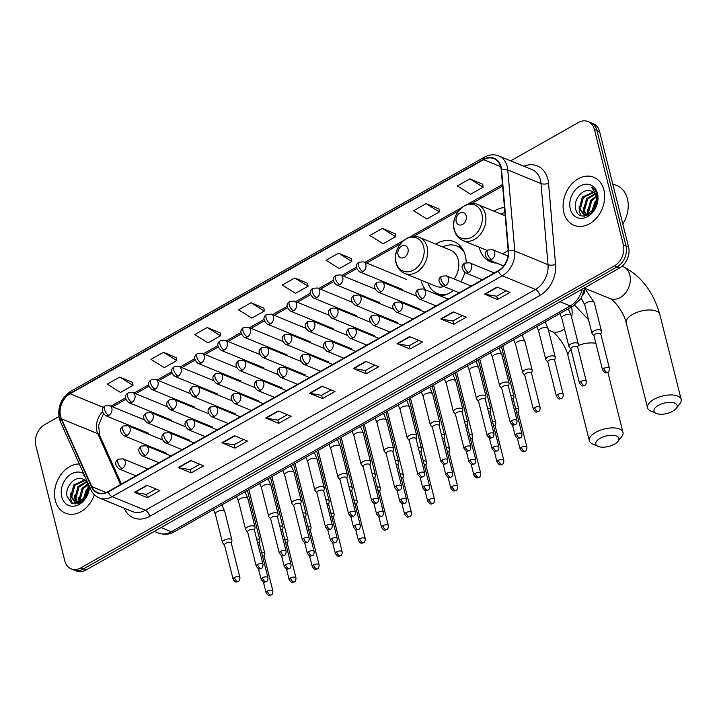 <?xml version="1.0" encoding="UTF-8"?>
<svg xmlns="http://www.w3.org/2000/svg" width="717" height="717" viewBox="0 0 717 717"><rect width="100%" height="100%" fill="white"/><g stroke="black" fill="none" stroke-linecap="round" stroke-linejoin="round"><path stroke-width="1.08" d="M479.198 247.222A28.68 21.842 -67.7 0 0 479.341 247.795A28.68 21.842 -67.7 0 0 490.536 261.822A28.68 21.842 -67.7 0 0 496.657 263.085M421.013 280.159A28.68 21.842 -67.7 0 0 421.148 280.732A28.68 21.842 -67.7 0 0 425.746 289.928M440.435 295.96A28.68 21.842 -67.7 0 0 453.341 290.403M460.798 281.763A28.68 21.842 -67.7 0 0 464.831 272.532M466.193 262.53A28.68 21.842 -67.7 0 0 465.333 255.718A28.68 21.842 -67.7 0 0 454.139 241.692A28.68 21.842 -67.7 0 0 435.811 244.112M504.472 207.536A28.68 21.842 -67.7 0 0 494.004 211.174M58.902 416.577L44.821 424.545A16.231 12.359 -67.7 0 0 35.85 445.669L64.799 560.909A16.231 12.359 -67.7 0 0 71.135 568.85L76.325 570.983A16.231 12.359 -67.7 0 0 86.022 570.015L619.578 268.006A16.231 12.359 -67.7 0 0 628.549 246.872L599.609 131.632A16.231 12.359 -67.7 0 0 593.273 123.7L590.674 122.634A16.231 12.359 -67.7 0 1 597.01 130.575A16.231 12.359 -67.7 0 0 590.674 122.634L588.074 121.567A16.231 12.359 -67.7 0 0 578.377 122.526L510.701 160.841M73.726 569.916A16.231 12.359 -67.7 0 0 83.423 568.948L616.978 266.939A16.231 12.359 -67.7 0 0 625.959 245.806L597.01 130.575L625.959 245.806A16.231 12.359 -67.7 0 1 616.978 266.939L83.423 568.948A16.231 12.359 -67.7 0 1 73.726 569.916M55.326 500.457A25.973 19.78 -67.7 0 0 65.462 513.166A25.973 19.78 -67.7 0 0 94.366 494.712A25.973 19.78 -67.7 0 1 65.462 513.166A25.973 19.78 -67.7 0 1 55.326 500.457A25.973 19.78 -67.7 0 1 79.345 463.962A25.973 19.78 -67.7 0 0 55.326 500.457M563.867 212.608A25.973 19.78 -67.7 0 0 574.012 225.308A25.973 19.78 -67.7 0 0 596.885 217.574A25.973 19.78 -67.7 0 0 603.884 189.951A25.973 19.78 -67.7 0 0 593.748 177.251A25.973 19.78 -67.7 0 0 570.875 184.995A25.973 19.78 -67.7 0 0 563.867 212.608A25.973 19.78 -67.7 0 0 574.012 225.308A25.973 19.78 -67.7 0 0 596.885 217.574A25.973 19.78 -67.7 0 0 603.884 189.951A25.973 19.78 -67.7 0 0 593.748 177.251A25.973 19.78 -67.7 0 0 570.875 184.995A25.973 19.78 -67.7 0 0 563.867 212.608M60.578 416.29A17.316 13.184 112.3 0 1 70.149 393.75L483.652 159.694A17.316 13.184 112.3 0 1 494.004 158.663A17.316 13.184 112.3 0 1 501.21 169.848L508.236 250.95A17.316 13.184 112.3 0 1 498.207 270.766L108.079 491.602A17.316 13.184 112.3 0 1 97.736 492.624A17.316 13.184 112.3 0 1 91.83 486.646L61.429 418.782A17.316 13.184 112.3 0 1 60.578 416.29M60.246 416.478A17.755 13.515 -67.7 0 0 61.124 419.033L91.516 486.897A17.755 13.515 -67.7 0 0 108.168 491.97L498.306 271.143A17.755 13.515 -67.7 0 0 508.577 250.825L501.559 169.732A17.755 13.515 -67.7 0 0 483.563 159.317L70.06 393.373A17.755 13.515 -67.7 0 0 60.246 416.478M482.738 184.26L469.877 178.865L457.374 185.945L470.63 194.235L483.133 187.155L482.729 184.144M438.974 209.032L426.104 203.646L413.601 210.717L426.866 219.008L439.369 211.927L438.956 208.916M395.201 233.814L382.34 228.418L369.838 235.499L383.093 243.78L395.596 236.709L395.192 233.688M351.438 258.586L338.576 253.191L326.065 260.271L339.329 268.561L351.832 261.481L351.42 258.47M132.591 382.457L119.73 377.061L107.227 384.142L120.483 392.432L132.986 385.352L132.582 382.34M176.364 357.684L163.503 352.289L150.991 359.369L164.256 367.66L176.758 360.579L176.346 357.568M220.128 332.903L207.267 327.517L194.764 334.588L208.02 342.878L220.522 335.807L220.119 332.787M263.901 308.131L251.04 302.735L238.528 309.816L251.792 318.106L264.295 311.026L263.883 308.014M307.665 283.358L294.804 277.963L282.301 285.043L295.556 293.334L308.059 286.253L307.656 283.242M71.135 568.85A16.231 12.359 -67.7 0 0 80.833 567.891L614.388 265.873A16.231 12.359 -67.7 0 0 623.36 244.739L594.42 129.508A16.231 12.359 -67.7 0 0 588.074 121.567M409.524 336.632L422.501 341.955L409.999 349.036L397.012 343.703L409.524 336.632M453.287 311.85L466.265 317.183L453.762 324.263L440.785 318.931L453.287 311.85M497.06 287.078L510.038 292.411L497.526 299.491L484.549 294.158L497.06 287.078M278.214 410.949L291.192 416.281L278.689 423.362L265.711 418.029L278.214 410.949M234.45 435.73L247.428 441.054L234.925 448.134L221.947 442.801L234.45 435.73M190.677 460.502L203.655 465.826L191.152 472.906L178.174 467.583L190.677 460.502M146.913 485.275L159.891 490.607L147.388 497.679L134.411 492.355L146.913 485.275M365.751 361.404L378.728 366.728L366.226 373.808L353.248 368.484L365.751 361.404M321.987 386.176L334.964 391.509L322.462 398.589L309.475 393.257L321.987 386.176M322.462 398.589L321.628 395.3M331.12 389.931L321.583 395.327L309.914 393.382A4.329 2.017 -119.5 0 1 309.475 393.257M366.226 373.808L365.401 370.528M374.892 365.15L365.347 370.555L353.687 368.61A4.329 2.017 -119.5 0 1 353.248 368.484M147.388 497.679L146.564 494.398M156.046 489.03L146.51 494.425L134.841 492.48A4.329 2.017 -119.5 0 1 134.411 492.355M191.152 472.906L190.328 469.626M199.819 464.249L190.274 469.653L178.614 467.708A4.329 2.017 -119.5 0 1 178.174 467.583M234.925 448.134L234.092 444.845M243.583 439.476L234.047 444.881L222.378 442.936A4.329 2.017 -119.5 0 1 221.947 442.801M278.689 423.362L277.864 420.072M287.356 414.704L277.811 420.099L266.15 418.154A4.329 2.017 -119.5 0 1 265.711 418.029M497.526 299.491L496.702 296.202M506.193 290.833L496.657 296.229L484.988 294.284A4.329 2.017 -119.5 0 1 484.549 294.158M453.762 324.263L452.938 320.974M462.429 315.605L452.884 321.001L441.224 319.056A4.329 2.017 -119.5 0 1 440.785 318.931M409.999 349.036L409.165 345.746M418.656 340.378L409.12 345.782L397.451 343.837A4.329 2.017 -119.5 0 1 397.012 343.703M294.804 277.963L308.059 286.253M251.04 302.735L264.295 311.026M207.267 327.517L220.522 335.807M163.503 352.289L176.758 360.579M119.73 377.061L132.986 385.352M338.576 253.191L351.832 261.481M382.34 228.418L395.596 236.709M426.104 203.646L439.369 211.927M469.877 178.865L483.133 187.155M79.811 502.267L78.995 499.839L82.088 488.286L87.635 483.966M80.528 501.981L80.026 500.26L83.118 488.707L87.886 484.737M78.332 503.522L77.669 503.065M77.221 502.68L74.873 498.145L77.974 486.592L86.318 481.564M77.83 502.671L75.903 498.575L79.004 487.022L86.685 482.075M88.308 483.894L87.51 493.179A12.234 9.312 -67.7 0 0 88.003 485.14A12.234 9.312 -67.7 0 0 83.226 479.153A12.234 9.312 -67.7 0 0 82.742 478.974L83.244 479.162M87.51 493.179L85.816 497.06L77.078 502.68L74.998 502.223L70.759 496.46L73.851 484.907L84.66 479.951M88.567 485.373L89.042 487.739M79.632 503.002L74.998 502.223M75.527 502.411L71.79 496.881L74.882 485.328L85.099 480.291M82.957 500.439L86.21 489.98L88.361 487.73M83.934 499.516L87.241 490.401L88.334 489.128M83.692 473.686A17.638 13.435 -67.7 0 0 67.29 477.19A17.638 13.435 -67.7 0 0 61.743 496.827A17.638 13.435 -67.7 0 0 77.006 505.422A17.638 13.435 -67.7 0 0 89.446 486.52M82.742 478.974C74.918 475.308 64.871 487.085 66.995 496.101L71.566 503.092L79.605 503.02L86.623 496.039L89.069 485.678M84.857 476.276L83.253 475.192L85.26 477.181M84.642 498.718L88.334 489.191M72.462 503.504L70.723 499.238L70.544 493.825M75.894 504.006L75.204 502.303M75.177 502.214L74.667 495.519M78.942 502.509L78.789 497.204M82.769 500.591L82.903 498.898M614.478 444.173A11.902 5.369 165.9 0 0 617.964 441.367A11.902 5.369 165.9 0 0 614.496 435.488A11.902 5.369 165.9 0 0 600.201 438.302A11.902 5.369 165.9 0 0 598.041 446.368A11.902 5.369 165.9 0 0 614.478 444.173M598.041 446.368L592.627 444.02A17.316 7.815 -14.1 0 1 589.365 440.776A17.316 7.815 -14.1 0 1 595.782 432.288A17.316 7.815 -14.1 0 1 612.721 427.879A17.316 7.815 -14.1 0 1 622.956 432.333A17.316 7.815 -14.1 0 1 621.621 436.743L617.964 441.367M408.009 248.871A6.498 4.947 -67.7 0 0 401.601 246.083A6.498 4.947 -67.7 0 0 398.007 254.535A6.498 4.947 -67.7 0 0 404.424 257.322A6.498 4.947 -67.7 0 0 408.009 248.871M454.103 279.021A19.484 14.833 -67.7 0 0 458.244 259.733A19.484 14.833 -67.7 0 0 450.643 250.206L419.544 237.435C407.193 231.537 391.796 248.799 396.053 262.906C397.424 268.015 400.319 271.537 404.738 273.473A19.484 14.833 -67.7 0 0 421.892 267.674A19.484 14.833 -67.7 0 0 427.144 246.962A19.484 14.833 -67.7 0 0 419.544 237.435M464.168 252.178A25.704 19.574 -67.7 0 0 456.899 246.048A25.704 19.574 -67.7 0 0 442.721 246.953M462.94 249.668A25.704 19.574 -67.7 0 0 458.199 246.576L456.899 246.048M427.924 283A25.704 19.574 -67.7 0 0 437.37 293.603L438.67 294.14A25.704 19.574 -67.7 0 0 444.208 295.27M437.37 293.603A25.704 19.574 -67.7 0 0 446.843 294.346M404.738 273.473L435.837 286.244A19.484 14.833 -67.7 0 0 443.993 286.567M672.671 411.235A11.902 5.369 165.9 0 0 676.158 408.43A11.902 5.369 165.9 0 0 672.689 402.551A11.902 5.369 165.9 0 0 658.394 405.365A11.902 5.369 165.9 0 0 656.225 413.431A11.902 5.369 165.9 0 0 672.671 411.235M656.225 413.431L650.821 411.083A17.316 7.815 -14.1 0 1 647.559 407.83A17.316 7.815 -14.1 0 1 653.976 399.351A17.316 7.815 -14.1 0 1 670.906 394.942A17.316 7.815 -14.1 0 1 681.15 399.396A17.316 7.815 -14.1 0 1 679.806 403.805L676.158 408.43M466.202 215.934A6.498 4.947 -67.7 0 0 459.785 213.146A6.498 4.947 -67.7 0 0 456.2 221.598A6.498 4.947 -67.7 0 0 462.608 224.385A6.498 4.947 -67.7 0 0 466.202 215.934M504.911 212.528A25.704 19.574 -67.7 0 0 500.914 214.016M486.108 250.054A25.704 19.574 -67.7 0 0 486.502 251.102M502.151 253.639A19.484 14.833 -67.7 0 0 508.192 250.439M264.304 556.84L264.878 554.008A4.867 2.196 165.9 0 0 264.869 553.533A4.867 2.196 165.9 0 0 263.901 552.601A4.867 2.196 165.9 0 0 261.571 552.296M264.268 557.019A3.513 1.586 165.9 0 0 264.268 556.679A3.513 1.586 165.9 0 0 263.56 555.998A3.513 1.586 165.9 0 0 262.449 555.783M287.4 543.773L287.974 540.941A4.867 2.196 165.9 0 0 287.965 540.466A4.867 2.196 165.9 0 0 286.988 539.525A4.867 2.196 165.9 0 0 284.667 539.22M287.365 543.952A3.513 1.586 165.9 0 0 287.356 543.603A3.513 1.586 165.9 0 0 286.657 542.93A3.513 1.586 165.9 0 0 285.536 542.706M310.488 530.697L311.061 527.873A4.867 2.196 165.9 0 0 311.053 527.398A4.867 2.196 165.9 0 0 310.085 526.457A4.867 2.196 165.9 0 0 307.754 526.153M310.452 530.876A3.513 1.586 165.9 0 0 310.452 530.535A3.513 1.586 165.9 0 0 309.744 529.854A3.513 1.586 165.9 0 0 308.633 529.639M333.584 517.629L334.158 514.797A4.867 2.196 165.9 0 0 334.149 514.322A4.867 2.196 165.9 0 0 333.181 513.39A4.867 2.196 165.9 0 0 330.851 513.076M333.548 517.808A3.513 1.586 165.9 0 0 333.539 517.459A3.513 1.586 165.9 0 0 332.84 516.787A3.513 1.586 165.9 0 0 331.72 516.563M356.681 504.553L357.245 501.73A4.867 2.196 165.9 0 0 357.245 501.255A4.867 2.196 165.9 0 0 356.268 500.314A4.867 2.196 165.9 0 0 353.938 500.009M356.645 504.732A3.513 1.586 165.9 0 0 356.636 504.392A3.513 1.586 165.9 0 0 355.937 503.71A3.513 1.586 165.9 0 0 354.816 503.495M379.768 491.486L380.342 488.653A4.867 2.196 165.9 0 0 380.333 488.178A4.867 2.196 165.9 0 0 379.365 487.246A4.867 2.196 165.9 0 0 377.034 486.942M379.732 491.665A3.513 1.586 165.9 0 0 379.732 491.324A3.513 1.586 165.9 0 0 379.024 490.643A3.513 1.586 165.9 0 0 377.913 490.419M402.864 478.409L403.438 475.586A4.867 2.196 165.9 0 0 403.429 475.111A4.867 2.196 165.9 0 0 402.452 474.17A4.867 2.196 165.9 0 0 400.131 473.865M402.829 478.589A3.513 1.586 165.9 0 0 402.82 478.248A3.513 1.586 165.9 0 0 402.12 477.576A3.513 1.586 165.9 0 0 401 477.352M425.961 465.342L426.525 462.51A4.867 2.196 165.9 0 0 426.525 462.035A4.867 2.196 165.9 0 0 425.548 461.103A4.867 2.196 165.9 0 0 423.218 460.798M425.916 465.521A3.513 1.586 165.9 0 0 425.916 465.181A3.513 1.586 165.9 0 0 425.217 464.499A3.513 1.586 165.9 0 0 424.097 464.275M449.048 452.266L449.622 449.442A4.867 2.196 165.9 0 0 449.613 448.967A4.867 2.196 165.9 0 0 448.645 448.026A4.867 2.196 165.9 0 0 446.315 447.722M449.012 452.445A3.513 1.586 165.9 0 0 449.012 452.104A3.513 1.586 165.9 0 0 448.304 451.432A3.513 1.586 165.9 0 0 447.193 451.208M472.144 439.198L472.718 436.366A4.867 2.196 165.9 0 0 472.709 435.891A4.867 2.196 165.9 0 0 471.732 434.959A4.867 2.196 165.9 0 0 469.411 434.654M472.109 439.378A3.513 1.586 165.9 0 0 472.1 439.037A3.513 1.586 165.9 0 0 471.401 438.356A3.513 1.586 165.9 0 0 470.28 438.141M495.232 426.131L495.806 423.299A4.867 2.196 165.9 0 0 495.797 422.824A4.867 2.196 165.9 0 0 494.829 421.883A4.867 2.196 165.9 0 0 492.498 421.578M495.196 426.31A3.513 1.586 165.9 0 0 495.196 425.961A3.513 1.586 165.9 0 0 494.488 425.289A3.513 1.586 165.9 0 0 493.377 425.064M518.328 413.055L518.902 410.223A4.867 2.196 165.9 0 0 518.893 409.748A4.867 2.196 165.9 0 0 517.925 408.815A4.867 2.196 165.9 0 0 515.595 408.511M518.292 413.234A3.513 1.586 165.9 0 0 518.283 412.893A3.513 1.586 165.9 0 0 517.584 412.212A3.513 1.586 165.9 0 0 516.464 411.997M259.366 543.54L259.939 540.708A4.867 2.196 165.9 0 0 259.939 540.233A4.867 2.196 165.9 0 0 258.962 539.292A4.867 2.196 165.9 0 0 256.632 538.987M259.33 543.719A3.513 1.586 165.9 0 0 259.33 543.369A3.513 1.586 165.9 0 0 258.631 542.697A3.513 1.586 165.9 0 0 257.511 542.473M282.462 530.463L283.036 527.64A4.867 2.196 165.9 0 0 283.027 527.165A4.867 2.196 165.9 0 0 282.059 526.224A4.867 2.196 165.9 0 0 279.729 525.919M282.426 530.643A3.513 1.586 165.9 0 0 282.426 530.302A3.513 1.586 165.9 0 0 281.718 529.621A3.513 1.586 165.9 0 0 280.607 529.406M305.559 517.396L306.132 514.564A4.867 2.196 165.9 0 0 306.123 514.089A4.867 2.196 165.9 0 0 305.146 513.157A4.867 2.196 165.9 0 0 302.816 512.843M305.523 517.575A3.513 1.586 165.9 0 0 305.514 517.226A3.513 1.586 165.9 0 0 304.815 516.554A3.513 1.586 165.9 0 0 303.694 516.33M328.646 504.32L329.22 501.497A4.867 2.196 165.9 0 0 329.211 501.022A4.867 2.196 165.9 0 0 328.243 500.081A4.867 2.196 165.9 0 0 325.912 499.776M328.61 504.499A3.513 1.586 165.9 0 0 328.61 504.159A3.513 1.586 165.9 0 0 327.902 503.477A3.513 1.586 165.9 0 0 326.791 503.262M351.742 491.253L352.316 488.42A4.867 2.196 165.9 0 0 352.307 487.945A4.867 2.196 165.9 0 0 351.339 487.013A4.867 2.196 165.9 0 0 349.009 486.709M351.706 491.432A3.513 1.586 165.9 0 0 351.697 491.091A3.513 1.586 165.9 0 0 350.998 490.41A3.513 1.586 165.9 0 0 349.878 490.186M374.839 478.176L375.403 475.353A4.867 2.196 165.9 0 0 375.403 474.878A4.867 2.196 165.9 0 0 374.426 473.937A4.867 2.196 165.9 0 0 372.096 473.632M374.803 478.356A3.513 1.586 165.9 0 0 374.794 478.015A3.513 1.586 165.9 0 0 374.095 477.343A3.513 1.586 165.9 0 0 372.974 477.119M397.926 465.109L398.5 462.277A4.867 2.196 165.9 0 0 398.491 461.802A4.867 2.196 165.9 0 0 397.523 460.87A4.867 2.196 165.9 0 0 395.192 460.565M397.89 465.288A3.513 1.586 165.9 0 0 397.89 464.948A3.513 1.586 165.9 0 0 397.182 464.266A3.513 1.586 165.9 0 0 396.071 464.042M421.022 452.033L421.596 449.209A4.867 2.196 165.9 0 0 421.587 448.734A4.867 2.196 165.9 0 0 420.61 447.793A4.867 2.196 165.9 0 0 418.289 447.489M420.987 452.212A3.513 1.586 165.9 0 0 420.978 451.871A3.513 1.586 165.9 0 0 420.279 451.199A3.513 1.586 165.9 0 0 419.158 450.975M444.11 438.965L444.683 436.133A4.867 2.196 165.9 0 0 444.674 435.658A4.867 2.196 165.9 0 0 443.706 434.726A4.867 2.196 165.9 0 0 441.376 434.421M444.074 439.145A3.513 1.586 165.9 0 0 444.074 438.804A3.513 1.586 165.9 0 0 443.366 438.123A3.513 1.586 165.9 0 0 442.255 437.908M467.206 425.898L467.78 423.066A4.867 2.196 165.9 0 0 467.771 422.591A4.867 2.196 165.9 0 0 466.803 421.65A4.867 2.196 165.9 0 0 464.473 421.345M467.17 426.077A3.513 1.586 165.9 0 0 467.161 425.728A3.513 1.586 165.9 0 0 466.462 425.056A3.513 1.586 165.9 0 0 465.342 424.831M490.303 412.822L490.867 409.99A4.867 2.196 165.9 0 0 490.867 409.515A4.867 2.196 165.9 0 0 489.89 408.582A4.867 2.196 165.9 0 0 487.56 408.278M490.267 413.001A3.513 1.586 165.9 0 0 490.258 412.66A3.513 1.586 165.9 0 0 489.559 411.979A3.513 1.586 165.9 0 0 488.438 411.764M513.39 399.754L513.964 396.922A4.867 2.196 165.9 0 0 513.955 396.447A4.867 2.196 165.9 0 0 512.987 395.506A4.867 2.196 165.9 0 0 510.656 395.201M513.354 399.934A3.513 1.586 165.9 0 0 513.354 399.584A3.513 1.586 165.9 0 0 512.646 398.912A3.513 1.586 165.9 0 0 511.535 398.688M231.376 543.441L231.95 540.618A4.867 2.196 165.9 0 0 231.941 540.143A4.867 2.196 165.9 0 0 230.973 539.202A4.867 2.196 165.9 0 0 225.425 539.596A4.867 2.196 165.9 0 0 222.494 542.509A4.867 2.196 165.9 0 0 222.709 542.939L224.555 545.162M231.34 543.62A3.513 1.586 165.9 0 0 231.331 543.28A3.513 1.586 165.9 0 0 230.632 542.608A3.513 1.586 165.9 0 0 225.819 543.271A3.513 1.586 165.9 0 0 224.511 544.992L233.115 579.237C236.628 583.799 236.269 581.478 238.259 581.442A3.513 1.64 60.5 0 1 237.291 581.424A3.513 1.64 -119.5 0 1 234.414 577.517A3.513 1.586 165.9 0 0 233.115 579.237M254.472 530.374L255.046 527.542A4.867 2.196 165.9 0 0 255.037 527.067A4.867 2.196 165.9 0 0 254.06 526.135A4.867 2.196 165.9 0 0 248.512 526.529A4.867 2.196 165.9 0 0 245.59 529.442A4.867 2.196 165.9 0 0 245.806 529.863L247.643 532.086M254.436 530.553A3.513 1.586 165.9 0 0 254.427 530.213A3.513 1.586 165.9 0 0 253.728 529.531A3.513 1.586 165.9 0 0 248.907 530.204A3.513 1.586 165.9 0 0 247.607 531.924L256.211 566.17C259.715 570.723 259.357 568.411 261.355 568.375A3.513 1.64 60.5 0 1 260.388 568.357A3.513 1.64 -119.5 0 1 257.511 564.44A3.513 1.586 165.9 0 0 256.211 566.17M277.56 517.298L278.133 514.474A4.867 2.196 165.9 0 0 278.124 513.999A4.867 2.196 165.9 0 0 277.156 513.058A4.867 2.196 165.9 0 0 271.609 513.453A4.867 2.196 165.9 0 0 268.678 516.374A4.867 2.196 165.9 0 0 268.902 516.796L270.739 519.018M277.524 517.477A3.513 1.586 165.9 0 0 277.524 517.136A3.513 1.586 165.9 0 0 276.816 516.464A3.513 1.586 165.9 0 0 272.003 517.127A3.513 1.586 165.9 0 0 270.694 518.848L279.298 553.094C282.812 557.656 282.453 555.334 284.443 555.299A3.513 1.64 60.5 0 1 283.475 555.281A3.513 1.64 -119.5 0 1 280.598 551.373A3.513 1.586 165.9 0 0 279.298 553.094M300.656 504.23L301.23 501.398A4.867 2.196 165.9 0 0 301.221 500.923A4.867 2.196 165.9 0 0 300.253 499.991A4.867 2.196 165.9 0 0 294.705 500.385A4.867 2.196 165.9 0 0 291.774 503.298A4.867 2.196 165.9 0 0 291.989 503.719L293.836 505.942M300.62 504.409A3.513 1.586 165.9 0 0 300.611 504.069A3.513 1.586 165.9 0 0 299.912 503.388A3.513 1.586 165.9 0 0 295.09 504.06A3.513 1.586 165.9 0 0 293.791 505.781L302.395 540.026C305.908 544.579 305.55 542.267 307.539 542.231A3.513 1.64 60.5 0 1 306.571 542.213A3.513 1.64 -119.5 0 1 303.694 538.297A3.513 1.586 165.9 0 0 302.395 540.026M323.752 491.154L324.317 488.331A4.867 2.196 165.9 0 0 324.317 487.856A4.867 2.196 165.9 0 0 323.34 486.915A4.867 2.196 165.9 0 0 317.792 487.309A4.867 2.196 165.9 0 0 314.862 490.231A4.867 2.196 165.9 0 0 315.086 490.652L316.923 492.875M323.717 491.342A3.513 1.586 165.9 0 0 323.708 490.993A3.513 1.586 165.9 0 0 323.008 490.32A3.513 1.586 165.9 0 0 318.187 490.984A3.513 1.586 165.9 0 0 316.887 492.704L325.482 526.95C328.995 531.512 328.637 529.191 330.627 529.155A3.513 1.64 60.5 0 1 329.659 529.137A3.513 1.64 -119.5 0 1 326.791 525.229A3.513 1.586 165.9 0 0 325.482 526.95M346.84 478.087L347.413 475.254A4.867 2.196 165.9 0 0 347.404 474.779A4.867 2.196 165.9 0 0 346.436 473.847A4.867 2.196 165.9 0 0 340.889 474.242A4.867 2.196 165.9 0 0 337.958 477.155A4.867 2.196 165.9 0 0 338.173 477.576L340.019 479.798M346.804 478.266A3.513 1.586 165.9 0 0 346.804 477.925A3.513 1.586 165.9 0 0 346.096 477.244A3.513 1.586 165.9 0 0 341.283 477.916A3.513 1.586 165.9 0 0 339.975 479.637L348.579 513.883C352.092 518.436 351.733 516.123 353.723 516.088A3.513 1.64 60.5 0 1 352.755 516.07A3.513 1.64 -119.5 0 1 349.878 512.162A3.513 1.586 165.9 0 0 348.579 513.883M369.936 465.019L370.51 462.187A4.867 2.196 165.9 0 0 370.501 461.712A4.867 2.196 165.9 0 0 369.524 460.771A4.867 2.196 165.9 0 0 363.985 461.165A4.867 2.196 165.9 0 0 361.054 464.087A4.867 2.196 165.9 0 0 361.269 464.508L363.107 466.731M369.9 465.199A3.513 1.586 165.9 0 0 369.891 464.849A3.513 1.586 165.9 0 0 369.192 464.177A3.513 1.586 165.9 0 0 364.37 464.84A3.513 1.586 165.9 0 0 363.071 466.57L371.675 500.807C375.188 505.368 374.821 503.056 376.819 503.011A3.513 1.64 60.5 0 1 375.851 502.993A3.513 1.64 -119.5 0 1 372.974 499.086A3.513 1.586 165.9 0 0 371.675 500.807M393.024 451.943L393.597 449.111A4.867 2.196 165.9 0 0 393.588 448.636A4.867 2.196 165.9 0 0 392.62 447.704A4.867 2.196 165.9 0 0 387.072 448.098A4.867 2.196 165.9 0 0 384.142 451.011A4.867 2.196 165.9 0 0 384.366 451.432L386.203 453.655M392.988 452.122A3.513 1.586 165.9 0 0 392.988 451.782A3.513 1.586 165.9 0 0 392.28 451.101A3.513 1.586 165.9 0 0 387.467 451.773A3.513 1.586 165.9 0 0 386.167 453.494L394.762 487.739C398.276 492.292 397.917 489.98 399.907 489.944A3.513 1.64 60.5 0 1 398.939 489.926A3.513 1.64 -119.5 0 1 396.071 486.018A3.513 1.586 165.9 0 0 394.762 487.739M416.12 438.876L416.694 436.044A4.867 2.196 165.9 0 0 416.685 435.569A4.867 2.196 165.9 0 0 415.717 434.627A4.867 2.196 165.9 0 0 410.169 435.022A4.867 2.196 165.9 0 0 407.238 437.944A4.867 2.196 165.9 0 0 407.453 438.365L409.299 440.588M416.084 439.055A3.513 1.586 165.9 0 0 416.075 438.705A3.513 1.586 165.9 0 0 415.376 438.033A3.513 1.586 165.9 0 0 410.554 438.696A3.513 1.586 165.9 0 0 409.255 440.426L417.859 474.663C421.372 479.225 421.013 476.913 423.003 476.868A3.513 1.64 60.5 0 1 422.035 476.859A3.513 1.64 -119.5 0 1 419.158 472.942A3.513 1.586 165.9 0 0 417.859 474.663M439.216 425.799L439.781 422.976A4.867 2.196 165.9 0 0 439.781 422.501A4.867 2.196 165.9 0 0 438.804 421.56A4.867 2.196 165.9 0 0 433.256 421.954A4.867 2.196 165.9 0 0 430.334 424.867A4.867 2.196 165.9 0 0 430.55 425.289L432.387 427.511M439.18 425.979A3.513 1.586 165.9 0 0 439.171 425.638A3.513 1.586 165.9 0 0 438.472 424.957A3.513 1.586 165.9 0 0 433.651 425.629A3.513 1.586 165.9 0 0 432.351 427.35L440.946 461.596C444.459 466.149 444.101 463.836 446.091 463.8A3.513 1.64 60.5 0 1 445.123 463.782A3.513 1.64 -119.5 0 1 442.255 459.875A3.513 1.586 165.9 0 0 440.946 461.596M462.304 412.732L462.877 409.9A4.867 2.196 165.9 0 0 462.868 409.425A4.867 2.196 165.9 0 0 461.9 408.493A4.867 2.196 165.9 0 0 456.353 408.878A4.867 2.196 165.9 0 0 453.422 411.8A4.867 2.196 165.9 0 0 453.646 412.221L455.483 414.444M462.268 412.911A3.513 1.586 165.9 0 0 462.268 412.562A3.513 1.586 165.9 0 0 461.56 411.89A3.513 1.586 165.9 0 0 456.747 412.553A3.513 1.586 165.9 0 0 455.438 414.283L464.042 448.519C467.556 453.081 467.197 450.769 469.187 450.724A3.513 1.64 60.5 0 1 468.219 450.715A3.513 1.64 -119.5 0 1 465.342 446.799A3.513 1.586 165.9 0 0 464.042 448.519M485.4 399.656L485.974 396.833A4.867 2.196 165.9 0 0 485.965 396.358A4.867 2.196 165.9 0 0 484.988 395.417A4.867 2.196 165.9 0 0 479.449 395.811A4.867 2.196 165.9 0 0 476.518 398.724A4.867 2.196 165.9 0 0 476.733 399.145L478.58 401.377M485.364 399.835A3.513 1.586 165.9 0 0 485.355 399.494A3.513 1.586 165.9 0 0 484.656 398.813A3.513 1.586 165.9 0 0 479.834 399.486A3.513 1.586 165.9 0 0 478.535 401.206L487.139 435.452C490.652 440.014 490.294 437.693 492.283 437.657A3.513 1.64 60.5 0 1 491.315 437.639A3.513 1.64 -119.5 0 1 488.438 433.731A3.513 1.586 165.9 0 0 487.139 435.452M508.496 386.588L509.061 383.756A4.867 2.196 165.9 0 0 509.061 383.281A4.867 2.196 165.9 0 0 508.084 382.349A4.867 2.196 165.9 0 0 502.536 382.744A4.867 2.196 165.9 0 0 499.606 385.656A4.867 2.196 165.9 0 0 499.83 386.078L501.667 388.3M508.452 386.768A3.513 1.586 165.9 0 0 508.452 386.427A3.513 1.586 165.9 0 0 507.753 385.746A3.513 1.586 165.9 0 0 502.931 386.418A3.513 1.586 165.9 0 0 501.631 388.139L510.226 422.385C513.739 426.938 513.381 424.625 515.371 424.581A3.513 1.64 60.5 0 1 514.403 424.572A3.513 1.64 -119.5 0 1 511.535 420.655A3.513 1.586 165.9 0 0 510.226 422.385M531.584 373.512L532.157 370.689A4.867 2.196 165.9 0 0 532.148 370.214A4.867 2.196 165.9 0 0 531.18 369.273A4.867 2.196 165.9 0 0 525.633 369.667A4.867 2.196 165.9 0 0 522.702 372.58A4.867 2.196 165.9 0 0 522.917 373.01L524.763 375.233M531.548 373.691A3.513 1.586 165.9 0 0 531.548 373.351A3.513 1.586 165.9 0 0 530.84 372.679A3.513 1.586 165.9 0 0 526.027 373.342A3.513 1.586 165.9 0 0 524.719 375.063L533.323 409.308C536.836 413.87 536.477 411.549 538.467 411.513A3.513 1.64 60.5 0 1 537.499 411.495A3.513 1.64 -119.5 0 1 534.622 407.588A3.513 1.586 165.9 0 0 533.323 409.308M554.68 360.445L555.254 357.613A4.867 2.196 165.9 0 0 555.245 357.138A4.867 2.196 165.9 0 0 554.268 356.206A4.867 2.196 165.9 0 0 548.72 356.6A4.867 2.196 165.9 0 0 545.798 359.513A4.867 2.196 165.9 0 0 546.013 359.934L547.851 362.157M554.644 360.624A3.513 1.586 165.9 0 0 554.635 360.284A3.513 1.586 165.9 0 0 553.936 359.602A3.513 1.586 165.9 0 0 549.114 360.275A3.513 1.586 165.9 0 0 547.815 361.995L556.419 396.241C559.923 400.794 559.565 398.482 561.563 398.446A3.513 1.64 60.5 0 1 560.595 398.428A3.513 1.64 -119.5 0 1 557.718 394.511A3.513 1.586 165.9 0 0 556.419 396.241M577.768 347.369L578.341 344.545A4.867 2.196 165.9 0 0 578.332 344.07A4.867 2.196 165.9 0 0 577.364 343.129A4.867 2.196 165.9 0 0 571.816 343.524A4.867 2.196 165.9 0 0 568.886 346.445A4.867 2.196 165.9 0 0 569.11 346.867L570.947 349.089M577.732 347.548A3.513 1.586 165.9 0 0 577.732 347.207A3.513 1.586 165.9 0 0 577.024 346.535A3.513 1.586 165.9 0 0 572.211 347.198A3.513 1.586 165.9 0 0 570.902 348.919L579.506 383.165C583.02 387.727 582.661 385.405 584.651 385.37A3.513 1.64 60.5 0 1 583.683 385.352A3.513 1.64 -119.5 0 1 580.815 381.444A3.513 1.586 165.9 0 0 579.506 383.165M600.864 334.301L601.438 331.469A4.867 2.196 165.9 0 0 601.429 330.994A4.867 2.196 165.9 0 0 600.461 330.062A4.867 2.196 165.9 0 0 594.913 330.456A4.867 2.196 165.9 0 0 591.982 333.369A4.867 2.196 165.9 0 0 592.197 333.79L594.043 336.013M600.828 334.481A3.513 1.586 165.9 0 0 600.819 334.14A3.513 1.586 165.9 0 0 600.12 333.459A3.513 1.586 165.9 0 0 595.298 334.131A3.513 1.586 165.9 0 0 593.999 335.852L602.603 370.097C606.116 374.65 605.757 372.338 607.747 372.302A3.513 1.64 60.5 0 1 606.779 372.284A3.513 1.64 -119.5 0 1 603.902 368.368A3.513 1.586 165.9 0 0 602.603 370.097M622.795 223.955A27.058 20.605 -67.7 0 0 627.429 198.806A27.058 20.605 -67.7 0 0 616.871 185.578L612.73 183.875M588.352 214.41L587.546 211.99L590.638 200.437L596.177 196.108M589.069 214.132L588.567 212.411L591.668 200.859L596.436 196.879M586.882 215.665L586.21 215.208M585.771 214.831L583.423 210.296L586.515 198.743L594.859 193.707M586.381 214.813L584.454 210.717L587.546 199.165L595.227 194.217M591.283 191.125C583.468 187.451 573.421 199.227 575.545 208.244C578.126 224.995 601.393 211.909 597.36 195.553L597.18 194.746C596.275 191.287 594.474 188.822 591.794 187.343L596.858 196.037L596.051 205.331A12.234 9.312 -67.7 0 0 596.544 197.283A12.234 9.312 -67.7 0 0 591.767 191.296A12.234 9.312 -67.7 0 0 591.283 191.125L591.785 191.305M596.051 205.331L594.357 209.212L585.628 214.822L583.539 214.365L579.3 208.602L582.392 197.05L593.201 192.093M597.109 197.516L597.593 199.882M588.182 215.145L583.539 214.365M584.068 214.553L580.331 209.023L583.423 197.471L593.649 192.434M591.498 212.582L594.76 202.122L596.903 199.873M592.475 211.667L595.782 202.553L596.885 201.28M570.293 208.97A17.638 13.435 -67.7 0 0 587.716 216.552A17.638 13.435 -67.7 0 0 597.467 193.59A17.638 13.435 -67.7 0 0 580.044 186.008A17.638 13.435 -67.7 0 0 570.293 208.97M593.192 210.861L596.876 201.343M581.003 215.656L579.264 211.39L579.094 205.967M584.436 216.149L583.755 214.455M583.719 214.356L583.208 207.661M587.483 214.661L587.331 209.355M591.319 212.734L591.453 211.04M86.022 570.015L80.833 567.891M599.609 131.632L594.42 129.508M628.549 246.872L623.36 244.739M619.578 268.006L614.388 265.873M584.911 287.634L581.209 298.281L573.233 305.989L174.321 531.79C172.573 532.892 166.783 535.913 158.412 533.027A21.644 16.482 -67.7 0 0 171.345 531.745L161.083 527.533M174.321 531.79A10.827 5.037 -119.5 0 1 171.345 531.745L570.257 305.944L560.004 301.732M573.233 305.989A10.827 5.037 -119.5 0 1 570.257 305.944A21.644 16.482 -67.7 0 0 582.168 289.184M70.149 393.75L103.356 407.39M102.414 411.881A17.316 13.184 -67.7 0 0 96.912 431.213A17.316 13.184 -67.7 0 0 97.772 433.704L120.546 484.54M523.786 166.219A27.058 20.605 112.3 0 1 547.851 179.142A27.058 20.605 112.3 0 1 548.55 183.382L555.576 264.483A27.058 20.605 112.3 0 1 539.91 295.458L149.781 516.285A27.058 20.605 112.3 0 1 124.391 508.55L124.229 508.192M501.559 169.732A5.413 1.963 -4.9 0 1 507.77 169.92L540.994 183.561A21.644 16.482 -67.7 0 0 540.43 180.164A21.644 16.482 -67.7 0 0 531.987 169.579L498.763 155.939A21.644 16.482 112.3 0 1 507.77 169.92L514.797 251.022A21.644 16.482 112.3 0 1 502.267 275.794L112.13 496.63A5.413 2.518 -119.5 0 1 108.168 491.97M483.563 159.317A5.413 2.518 -119.5 0 1 484.342 157.193L70.831 391.258C61.232 397.818 57.378 406.871 59.278 418.414L60.389 421.641A5.413 2.841 -24.1 0 1 61.124 419.033M498.306 271.143A5.413 2.518 60.5 0 0 502.267 275.794L535.491 289.444A21.644 16.482 -67.7 0 0 548.021 264.663L540.994 183.561A5.413 1.963 175.1 0 0 548.55 183.382M508.577 250.825A5.413 1.963 -4.9 0 1 514.797 251.022L548.021 264.663A5.413 1.963 175.1 0 0 555.576 264.483M60.389 421.641L90.781 489.514A5.413 2.841 -24.1 0 1 91.516 486.897M149.781 516.285A5.413 2.518 -119.5 0 0 145.354 510.271L112.13 496.63A21.644 16.482 112.3 0 1 99.206 497.912L132.43 511.553A21.644 16.482 -67.7 0 0 145.354 510.271L535.491 289.444A5.413 2.518 -119.5 0 1 539.91 295.458M70.831 391.258A5.413 2.518 60.5 0 0 70.06 393.373M483.652 159.694L500.636 166.667M502.483 184.529L467.547 204.3M461.856 207.527L409.353 237.237M403.662 240.464L364.98 262.359M356.304 267.271L341.892 275.427M333.217 280.338L318.796 288.503M310.12 293.414L295.7 301.57M287.024 306.482L272.612 314.646M263.937 319.549L249.516 327.714M240.84 332.625L226.42 340.79M217.753 345.693L203.332 353.857M194.657 358.769L180.236 366.925M171.56 371.836L157.148 380.001M148.473 384.912L134.052 393.068M125.376 397.98L110.956 406.145M61.429 418.782L97.772 433.704A9.742 5.118 155.9 0 1 99.645 435.371L121.442 484.038M91.83 486.646L106.134 492.525M322.372 386.338L309.914 393.382M278.599 411.11L266.15 418.154M234.835 435.882L222.378 442.936M191.063 460.655L178.614 467.708M147.299 485.436L134.841 492.48M366.136 361.556L353.687 368.61M409.909 336.784L397.451 343.837M453.673 312.012L441.224 319.056M497.446 287.239L484.988 294.284M571.082 349.627A17.316 7.815 165.9 0 0 568.025 355.793C566.17 346.392 556.096 332.876 551.714 331.496A17.316 13.184 112.3 0 0 562.056 330.465A17.316 13.184 112.3 0 0 564.458 328.807M595.881 343.344A17.316 7.815 165.9 0 0 578.144 345.54M571.377 307.037A17.316 13.184 112.3 0 1 571.628 307.925A17.316 13.184 112.3 0 1 571.574 317.138M423.63 246.711A17.898 13.632 -67.7 0 0 405.956 239.021A17.898 13.632 -67.7 0 0 396.062 262.314A17.898 13.632 -67.7 0 0 413.736 270.004A17.898 13.632 -67.7 0 0 423.63 246.711M438.49 294.069A25.946 19.762 -67.7 0 0 442.093 295.745M461.766 247.84A25.946 19.762 -67.7 0 0 458.02 246.505M632.627 314.378A17.316 7.815 165.9 0 0 626.21 322.856C624.364 313.454 614.29 299.939 609.907 298.559A17.316 13.184 112.3 0 0 620.25 297.528A17.316 13.184 112.3 0 0 629.822 274.987A17.316 13.184 112.3 0 0 623.064 266.518C641.132 275.893 653.384 291.855 659.801 314.422A17.316 7.815 165.9 0 0 649.566 309.968A17.316 7.815 165.9 0 0 632.627 314.378M481.824 213.774A17.898 13.632 -67.7 0 0 464.141 206.084A17.898 13.632 -67.7 0 0 454.255 229.377A17.898 13.632 -67.7 0 0 471.929 237.067A17.898 13.632 -67.7 0 0 481.824 213.774M485.337 214.025A19.484 14.833 -67.7 0 0 477.728 204.497C465.387 198.6 449.989 215.862 454.246 229.969C455.609 235.077 458.504 238.6 462.931 240.536A19.484 14.833 -67.7 0 0 480.085 234.737A19.484 14.833 -67.7 0 0 485.337 214.025M148.455 433.238L105.623 415.654C101.42 411.728 101.222 408.493 105.014 405.939A5.413 2.518 60.5 0 0 104.44 409.317A5.413 2.518 -119.5 0 0 108.859 415.331A5.413 4.123 -67.7 0 0 111.852 408.287A5.413 4.123 -67.7 0 0 109.737 405.643L144 419.714M105.623 415.654A5.413 4.123 -67.7 0 0 108.859 415.331M267.378 591.05A3.513 1.586 165.9 0 0 266.079 592.78C269.592 597.333 269.233 595.02 271.223 594.976A3.513 1.64 60.5 0 1 270.255 594.967A3.513 1.64 -119.5 0 1 267.378 591.05A3.513 1.586 165.9 0 1 270.82 590.154A3.513 1.586 165.9 0 1 272.899 591.059L264.268 556.679M171.542 420.171L128.719 402.578C124.516 398.661 124.31 395.417 128.11 392.862A5.413 2.518 60.5 0 0 127.527 396.241A5.413 2.518 -119.5 0 0 131.946 402.264A5.413 4.123 -67.7 0 0 134.939 395.219A5.413 4.123 -67.7 0 0 132.833 392.566L167.097 406.638M128.719 402.578A5.413 4.123 -67.7 0 0 131.946 402.264M290.475 577.983A3.513 1.586 165.9 0 0 289.175 579.703C292.679 584.265 292.321 581.944 294.32 581.908A3.513 1.64 60.5 0 1 293.352 581.89A3.513 1.64 -119.5 0 1 290.475 577.983A3.513 1.586 165.9 0 1 293.916 577.086A3.513 1.586 165.9 0 1 295.996 577.992L287.356 543.603M194.639 407.095L151.807 389.51C147.603 385.585 147.406 382.349 151.197 379.795A5.413 2.518 60.5 0 0 150.624 383.174A5.413 2.518 -119.5 0 0 155.042 389.188A5.413 4.123 -67.7 0 0 158.036 382.143A5.413 4.123 -67.7 0 0 155.921 379.499L190.184 393.57M151.807 389.51A5.413 4.123 -67.7 0 0 155.042 389.188M313.571 564.906A3.513 1.586 165.9 0 0 312.262 566.636C315.776 571.189 315.417 568.877 317.407 568.841A3.513 1.64 60.5 0 1 316.439 568.823A3.513 1.64 -119.5 0 1 313.571 564.906A3.513 1.586 165.9 0 1 317.004 564.01A3.513 1.586 165.9 0 1 319.083 564.915L310.452 530.535M217.735 394.027L174.903 376.443C170.7 372.517 170.494 369.273 174.294 366.719A5.413 2.518 60.5 0 0 173.711 370.097A5.413 2.518 -119.5 0 0 178.139 376.12A5.413 4.123 -67.7 0 0 181.132 369.076A5.413 4.123 -67.7 0 0 179.017 366.423L213.281 380.494M174.903 376.443A5.413 4.123 -67.7 0 0 178.139 376.12M336.658 551.839A3.513 1.586 165.9 0 0 335.359 553.56C338.872 558.122 338.514 555.8 340.503 555.765A3.513 1.64 60.5 0 1 339.535 555.747A3.513 1.64 -119.5 0 1 336.658 551.839A3.513 1.586 165.9 0 1 340.1 550.943A3.513 1.586 165.9 0 1 342.179 551.848L333.539 517.459M240.822 380.951L198 363.367C193.796 359.441 193.59 356.206 197.39 353.651A5.413 2.518 60.5 0 0 196.808 357.03A5.413 2.518 -119.5 0 0 201.226 363.044A5.413 4.123 -67.7 0 0 204.22 355.999A5.413 4.123 -67.7 0 0 202.104 353.356L236.377 367.427M198 363.367A5.413 4.123 -67.7 0 0 201.226 363.044M359.755 538.763A3.513 1.586 165.9 0 0 358.446 540.493C361.96 545.045 361.601 542.733 363.591 542.697A3.513 1.64 60.5 0 1 362.623 542.679A3.513 1.64 -119.5 0 1 359.755 538.763A3.513 1.586 165.9 0 1 363.196 537.875A3.513 1.586 165.9 0 1 365.276 538.772L356.636 504.392M263.919 367.884L221.087 350.299C216.884 346.374 216.686 343.138 220.477 340.584A5.413 2.518 60.5 0 0 219.904 343.954A5.413 2.518 -119.5 0 0 224.322 349.977A5.413 4.123 -67.7 0 0 227.316 342.932A5.413 4.123 -67.7 0 0 225.201 340.279L259.464 354.359M221.087 350.299A5.413 4.123 -67.7 0 0 224.322 349.977M382.842 525.695A3.513 1.586 165.9 0 0 381.543 527.416C385.056 531.978 384.697 529.657 386.687 529.621A3.513 1.64 60.5 0 1 385.719 529.603A3.513 1.64 -119.5 0 1 382.842 525.695A3.513 1.586 165.9 0 1 386.284 524.799A3.513 1.586 165.9 0 1 388.363 525.704L379.732 491.324M287.006 354.816L244.183 337.223C239.98 333.297 239.774 330.062 243.574 327.508A5.413 2.518 60.5 0 0 242.991 330.887A5.413 2.518 -119.5 0 0 247.419 336.9A5.413 4.123 -67.7 0 0 250.403 329.856A5.413 4.123 -67.7 0 0 248.297 327.212L282.561 341.283M244.183 337.223A5.413 4.123 -67.7 0 0 247.419 336.9M405.939 512.628A3.513 1.586 165.9 0 0 404.639 514.349C408.152 518.902 407.785 516.59 409.783 516.554A3.513 1.64 60.5 0 1 408.815 516.536A3.513 1.64 -119.5 0 1 405.939 512.628A3.513 1.586 165.9 0 1 409.38 511.732A3.513 1.586 165.9 0 1 411.459 512.637L402.82 478.248M310.103 341.74L267.28 324.156C263.076 320.23 262.87 316.995 266.661 314.44A5.413 2.518 60.5 0 0 266.088 317.81A5.413 2.518 -119.5 0 0 270.506 323.833A5.413 4.123 -67.7 0 0 273.5 316.789A5.413 4.123 -67.7 0 0 271.385 314.145L305.648 328.216M267.28 324.156A5.413 4.123 -67.7 0 0 270.506 323.833M429.035 499.552A3.513 1.586 165.9 0 0 427.726 501.273C431.24 505.835 430.881 503.522 432.871 503.477A3.513 1.64 60.5 0 1 431.903 503.459A3.513 1.64 -119.5 0 1 429.035 499.552A3.513 1.586 165.9 0 1 432.468 498.656A3.513 1.586 165.9 0 1 434.556 499.561L425.916 465.181M333.199 328.673L290.367 311.079C286.164 307.154 285.966 303.918 289.758 301.364A5.413 2.518 60.5 0 0 289.175 304.743A5.413 2.518 -119.5 0 0 293.603 310.757A5.413 4.123 -67.7 0 0 296.596 303.712A5.413 4.123 -67.7 0 0 294.481 301.068L328.745 315.139M290.367 311.079A5.413 4.123 -67.7 0 0 293.603 310.757M452.122 486.484A3.513 1.586 165.9 0 0 450.823 488.205C454.336 492.758 453.978 490.446 455.967 490.41A3.513 1.64 60.5 0 1 454.999 490.392A3.513 1.64 -119.5 0 1 452.122 486.484A3.513 1.586 165.9 0 1 455.564 485.588A3.513 1.586 165.9 0 1 457.643 486.493L449.012 452.104M356.286 315.597L313.463 298.012C309.26 294.087 309.054 290.851 312.854 288.297A5.413 2.518 60.5 0 0 312.271 291.676A5.413 2.518 -119.5 0 0 316.69 297.689A5.413 4.123 -67.7 0 0 319.683 290.645A5.413 4.123 -67.7 0 0 317.577 288.001L351.841 302.072M313.463 298.012A5.413 4.123 -67.7 0 0 316.69 297.689M475.219 473.408A3.513 1.586 165.9 0 0 473.91 475.129C477.423 479.691 477.065 477.379 479.055 477.334A3.513 1.64 60.5 0 1 478.087 477.325A3.513 1.64 -119.5 0 1 475.219 473.408A3.513 1.586 165.9 0 1 478.66 472.512A3.513 1.586 165.9 0 1 480.74 473.417L472.1 439.037M379.383 302.529L336.551 284.936C332.347 281.019 332.15 277.775 335.941 275.22A5.413 2.518 60.5 0 0 335.368 278.599A5.413 2.518 -119.5 0 0 339.786 284.613A5.413 4.123 -67.7 0 0 342.78 277.569A5.413 4.123 -67.7 0 0 340.665 274.925L374.928 288.996M336.551 284.936A5.413 4.123 -67.7 0 0 339.786 284.613M498.306 460.341A3.513 1.586 165.9 0 0 497.006 462.062C500.52 466.615 500.161 464.302 502.151 464.266A3.513 1.64 60.5 0 1 501.183 464.249A3.513 1.64 -119.5 0 1 498.306 460.341A3.513 1.586 165.9 0 1 501.748 459.445A3.513 1.586 165.9 0 1 503.827 460.35L495.196 425.961M402.479 289.453L359.647 271.868C355.444 267.943 355.238 264.707 359.038 262.153A5.413 2.518 60.5 0 0 358.455 265.532A5.413 2.518 -119.5 0 0 362.883 271.546A5.413 4.123 -67.7 0 0 365.867 264.501A5.413 4.123 -67.7 0 0 363.761 261.857L406.584 279.442M359.647 271.868A5.413 4.123 -67.7 0 0 362.883 271.546M521.402 447.265A3.513 1.586 165.9 0 0 520.103 448.985C523.616 453.547 523.258 451.235 525.247 451.19A3.513 1.64 60.5 0 1 524.279 451.181A3.513 1.64 -119.5 0 1 521.402 447.265A3.513 1.586 165.9 0 1 524.844 446.368A3.513 1.586 165.9 0 1 526.923 447.274L518.283 412.893M262.449 577.75A3.513 1.586 165.9 0 0 261.14 579.47C264.654 584.032 264.295 581.711 266.285 581.675A3.513 1.64 60.5 0 1 265.317 581.657A3.513 1.64 -119.5 0 1 262.449 577.75A3.513 1.586 165.9 0 1 265.882 576.853A3.513 1.586 165.9 0 1 267.97 577.759L259.33 543.369M166.685 453.314L123.853 435.721C119.649 431.804 119.452 428.56 123.243 426.006A5.413 2.518 60.5 0 0 122.67 429.384A5.413 2.518 -119.5 0 0 127.088 435.407A5.413 4.123 -67.7 0 0 130.082 428.363A5.413 4.123 -67.7 0 0 127.967 425.71L162.23 439.781M123.853 435.721A5.413 4.123 -67.7 0 0 127.088 435.407M285.536 564.673A3.513 1.586 165.9 0 0 284.237 566.403C287.75 570.956 287.392 568.644 289.381 568.608A3.513 1.64 60.5 0 1 288.413 568.59A3.513 1.64 -119.5 0 1 285.536 564.673A3.513 1.586 165.9 0 1 288.978 563.777A3.513 1.586 165.9 0 1 291.057 564.682L282.426 530.302M189.772 440.238L146.949 422.654C142.746 418.728 142.54 415.493 146.34 412.938A5.413 2.518 60.5 0 0 145.757 416.317A5.413 2.518 -119.5 0 0 150.176 422.331A5.413 4.123 -67.7 0 0 153.169 415.286A5.413 4.123 -67.7 0 0 151.063 412.642L185.327 426.714M146.949 422.654A5.413 4.123 -67.7 0 0 150.176 422.331M308.633 551.606A3.513 1.586 165.9 0 0 307.324 553.327C310.837 557.889 310.479 555.567 312.469 555.532A3.513 1.64 60.5 0 1 311.501 555.514A3.513 1.64 -119.5 0 1 308.633 551.606A3.513 1.586 165.9 0 1 312.074 550.71A3.513 1.586 165.9 0 1 314.154 551.615L305.514 517.226M212.868 427.171L170.037 409.586C165.842 405.661 165.636 402.416 169.427 399.871A5.413 2.518 60.5 0 0 168.853 403.241A5.413 2.518 -119.5 0 0 173.272 409.264A5.413 4.123 -67.7 0 0 176.265 402.219A5.413 4.123 -67.7 0 0 174.15 399.566L208.414 413.646M170.037 409.586A5.413 4.123 -67.7 0 0 173.272 409.264M331.72 538.53A3.513 1.586 165.9 0 0 330.42 540.26C333.934 544.812 333.575 542.5 335.565 542.464A3.513 1.64 60.5 0 1 334.597 542.446A3.513 1.64 -119.5 0 1 331.72 538.53A3.513 1.586 165.9 0 1 335.162 537.642A3.513 1.586 165.9 0 1 337.241 538.539L328.61 504.159M235.965 414.103L193.133 396.51C188.93 392.584 188.723 389.349 192.523 386.795A5.413 2.518 60.5 0 0 191.941 390.173A5.413 2.518 -119.5 0 0 196.368 396.187A5.413 4.123 -67.7 0 0 199.362 389.143A5.413 4.123 -67.7 0 0 197.247 386.499L231.51 400.57M193.133 396.51A5.413 4.123 -67.7 0 0 196.368 396.187M354.816 525.462A3.513 1.586 165.9 0 0 353.517 527.183C357.03 531.745 356.672 529.424 358.661 529.388A3.513 1.64 60.5 0 1 357.693 529.37A3.513 1.64 -119.5 0 1 354.816 525.462A3.513 1.586 165.9 0 1 358.258 524.566A3.513 1.586 165.9 0 1 360.337 525.471L351.697 491.091M259.052 401.027L216.229 383.443C212.026 379.517 211.82 376.282 215.62 373.727A5.413 2.518 60.5 0 0 215.037 377.097A5.413 2.518 -119.5 0 0 219.456 383.12A5.413 4.123 -67.7 0 0 222.449 376.075A5.413 4.123 -67.7 0 0 220.334 373.432L254.607 387.503M216.229 383.443A5.413 4.123 -67.7 0 0 219.456 383.12M377.913 512.395A3.513 1.586 165.9 0 0 376.604 514.116C380.118 518.669 379.759 516.357 381.749 516.321A3.513 1.64 60.5 0 1 380.781 516.303A3.513 1.64 -119.5 0 1 377.913 512.395A3.513 1.586 165.9 0 1 381.354 511.499A3.513 1.586 165.9 0 1 383.434 512.404L374.794 478.015M282.148 387.96L239.317 370.366C235.113 366.441 234.916 363.205 238.707 360.651A5.413 2.518 60.5 0 0 238.134 364.03A5.413 2.518 -119.5 0 0 242.552 370.044A5.413 4.123 -67.7 0 0 245.546 362.999A5.413 4.123 -67.7 0 0 243.43 360.355L277.694 374.426M239.317 370.366A5.413 4.123 -67.7 0 0 242.552 370.044M401 499.319A3.513 1.586 165.9 0 0 399.701 501.04C403.214 505.602 402.855 503.289 404.845 503.244A3.513 1.64 60.5 0 1 403.877 503.226A3.513 1.64 -119.5 0 1 401 499.319A3.513 1.586 165.9 0 1 404.442 498.423A3.513 1.586 165.9 0 1 406.521 499.328L397.89 464.948M305.236 374.883L262.413 357.299C258.21 353.373 258.003 350.138 261.804 347.584A5.413 2.518 60.5 0 0 261.221 350.963A5.413 2.518 -119.5 0 0 265.648 356.976A5.413 4.123 -67.7 0 0 268.633 349.932A5.413 4.123 -67.7 0 0 266.527 347.288L300.79 361.359M262.413 357.299A5.413 4.123 -67.7 0 0 265.648 356.976M424.097 486.251A3.513 1.586 165.9 0 0 422.797 487.972C426.301 492.525 425.943 490.213 427.941 490.177A3.513 1.64 60.5 0 1 426.974 490.159A3.513 1.64 -119.5 0 1 424.097 486.251A3.513 1.586 165.9 0 1 427.538 485.355A3.513 1.586 165.9 0 1 429.617 486.26L420.978 451.871M328.332 361.816L285.509 344.223C281.306 340.306 281.1 337.062 284.891 334.507A5.413 2.518 60.5 0 0 284.317 337.886A5.413 2.518 -119.5 0 0 288.736 343.9A5.413 4.123 -67.7 0 0 291.729 336.856A5.413 4.123 -67.7 0 0 289.614 334.212L323.878 348.283M285.509 344.223A5.413 4.123 -67.7 0 0 288.736 343.9M447.193 473.175A3.513 1.586 165.9 0 0 445.884 474.896C449.398 479.458 449.039 477.146 451.029 477.101A3.513 1.64 60.5 0 1 450.061 477.092A3.513 1.64 -119.5 0 1 447.193 473.175A3.513 1.586 165.9 0 1 450.626 472.279A3.513 1.586 165.9 0 1 452.705 473.184L444.074 438.804M351.429 348.74L308.597 331.155C304.393 327.23 304.196 323.994 307.987 321.44A5.413 2.518 60.5 0 0 307.414 324.819A5.413 2.518 -119.5 0 0 311.832 330.833A5.413 4.123 -67.7 0 0 314.826 323.788A5.413 4.123 -67.7 0 0 312.711 321.144L346.974 335.215M308.597 331.155A5.413 4.123 -67.7 0 0 311.832 330.833M470.28 460.108A3.513 1.586 165.9 0 0 468.981 461.829C472.494 466.382 472.136 464.069 474.125 464.033A3.513 1.64 60.5 0 1 473.157 464.016A3.513 1.64 -119.5 0 1 470.28 460.108A3.513 1.586 165.9 0 1 473.722 459.212A3.513 1.586 165.9 0 1 475.801 460.117L467.161 425.728M374.516 335.673L331.693 318.079C327.49 314.163 327.284 310.918 331.084 308.364A5.413 2.518 60.5 0 0 330.501 311.743A5.413 2.518 -119.5 0 0 334.92 317.756A5.413 4.123 -67.7 0 0 337.913 310.721A5.413 4.123 -67.7 0 0 335.807 308.068L370.071 322.139M331.693 318.079A5.413 4.123 -67.7 0 0 334.92 317.756M493.377 447.032A3.513 1.586 165.9 0 0 492.068 448.752C495.581 453.314 495.223 451.002 497.213 450.957A3.513 1.64 60.5 0 1 496.245 450.948A3.513 1.64 -119.5 0 1 493.377 447.032A3.513 1.586 165.9 0 1 496.818 446.135A3.513 1.586 165.9 0 1 498.898 447.041L490.258 412.66M397.612 322.596L354.781 305.012C350.577 301.086 350.38 297.851 354.171 295.296A5.413 2.518 60.5 0 0 353.598 298.675A5.413 2.518 -119.5 0 0 358.016 304.689A5.413 4.123 -67.7 0 0 361.01 297.645A5.413 4.123 -67.7 0 0 358.894 295.001L393.158 309.072M354.781 305.012A5.413 4.123 -67.7 0 0 358.016 304.689M516.464 433.964A3.513 1.586 165.9 0 0 515.164 435.685C518.678 440.247 518.319 437.926 520.309 437.89A3.513 1.64 60.5 0 1 519.341 437.872A3.513 1.64 -119.5 0 1 516.464 433.964A3.513 1.586 165.9 0 1 519.906 433.068A3.513 1.586 165.9 0 1 521.985 433.973L513.354 399.584M420.709 309.529L377.877 291.936C373.674 288.019 373.467 284.774 377.267 282.22A5.413 2.518 60.5 0 0 376.685 285.599A5.413 2.518 -119.5 0 0 381.112 291.622A5.413 4.123 -67.7 0 0 384.097 284.577A5.413 4.123 -67.7 0 0 381.991 281.924L416.254 295.996M377.877 291.936A5.413 4.123 -67.7 0 0 381.112 291.622M135.934 475.828L118.995 468.873C114.792 464.948 114.586 461.703 118.386 459.149A5.413 2.518 60.5 0 0 117.803 462.528A5.413 2.518 -119.5 0 0 122.222 468.551A5.413 4.123 -67.7 0 0 125.215 461.506A5.413 4.123 -67.7 0 0 123.1 458.853L147.917 469.043M118.995 468.873A5.413 4.123 -67.7 0 0 122.222 468.551M221.911 504.858L224.815 511.75A4.867 2.196 165.9 0 0 223.838 510.818A4.867 2.196 165.9 0 0 216.937 511.875A4.867 2.196 165.9 0 0 215.36 514.125L222.494 542.509M231.331 543.28L239.935 577.526A3.513 1.586 165.9 0 0 237.856 576.62A3.513 1.586 165.9 0 0 234.414 577.517M159.031 462.761L142.083 455.797C137.879 451.871 137.682 448.636 141.473 446.082A5.413 2.518 60.5 0 0 140.899 449.46A5.413 2.518 -119.5 0 0 145.318 455.474A5.413 4.123 -67.7 0 0 148.311 448.43A5.413 4.123 -67.7 0 0 146.196 445.786L171.013 455.976M142.083 455.797A5.413 4.123 -67.7 0 0 145.318 455.474M244.999 491.781L247.903 498.682A4.867 2.196 165.9 0 0 246.935 497.741A4.867 2.196 165.9 0 0 240.034 498.808A4.867 2.196 165.9 0 0 238.456 501.058L245.59 529.442M254.427 530.213L263.031 564.449A3.513 1.586 165.9 0 0 260.952 563.544A3.513 1.586 165.9 0 0 257.511 564.44M182.127 449.684L165.179 442.73C160.975 438.804 160.769 435.569 164.569 433.014A5.413 2.518 60.5 0 0 163.987 436.384A5.413 2.518 -119.5 0 0 168.414 442.407A5.413 4.123 -67.7 0 0 171.399 435.362A5.413 4.123 -67.7 0 0 169.293 432.709L194.101 442.909M165.179 442.73A5.413 4.123 -67.7 0 0 168.414 442.407M268.095 478.714L270.999 485.606A4.867 2.196 165.9 0 0 270.022 484.674A4.867 2.196 165.9 0 0 263.121 485.732A4.867 2.196 165.9 0 0 261.553 487.981L268.678 516.374M277.524 517.136L286.119 551.382A3.513 1.586 165.9 0 0 284.04 550.477A3.513 1.586 165.9 0 0 280.598 551.373M205.214 436.617L188.266 429.653C184.072 425.728 183.866 422.492 187.657 419.938A5.413 2.518 60.5 0 0 187.083 423.317A5.413 2.518 -119.5 0 0 191.502 429.331A5.413 4.123 -67.7 0 0 194.495 422.286A5.413 4.123 -67.7 0 0 192.38 419.642L217.197 429.833M188.266 429.653A5.413 4.123 -67.7 0 0 191.502 429.331M291.192 465.638L294.087 472.539A4.867 2.196 165.9 0 0 293.119 471.598A4.867 2.196 165.9 0 0 286.217 472.664A4.867 2.196 165.9 0 0 284.64 474.914L291.774 503.298M300.611 504.069L309.215 538.306A3.513 1.586 165.9 0 0 307.136 537.409A3.513 1.586 165.9 0 0 303.694 538.297M228.311 423.541L211.363 416.586C207.159 412.66 206.953 409.425 210.753 406.871A5.413 2.518 60.5 0 0 210.171 410.241A5.413 2.518 -119.5 0 0 214.598 416.263A5.413 4.123 -67.7 0 0 217.592 409.219A5.413 4.123 -67.7 0 0 215.476 406.575L240.294 416.765M211.363 416.586A5.413 4.123 -67.7 0 0 214.598 416.263M314.279 452.57L317.183 459.463A4.867 2.196 165.9 0 0 316.215 458.53A4.867 2.196 165.9 0 0 309.305 459.588A4.867 2.196 165.9 0 0 307.736 461.838L314.862 490.231M323.708 490.993L332.312 525.238A3.513 1.586 165.9 0 0 330.232 524.333A3.513 1.586 165.9 0 0 326.791 525.229M251.407 410.474L234.459 403.51C230.256 399.584 230.049 396.349 233.85 393.794A5.413 2.518 60.5 0 0 233.267 397.173A5.413 2.518 -119.5 0 0 237.685 403.187A5.413 4.123 -67.7 0 0 240.679 396.142A5.413 4.123 -67.7 0 0 238.564 393.499L263.381 403.689M234.459 403.51A5.413 4.123 -67.7 0 0 237.685 403.187M337.375 439.494L340.279 446.395A4.867 2.196 165.9 0 0 339.302 445.454A4.867 2.196 165.9 0 0 332.401 446.521A4.867 2.196 165.9 0 0 330.824 448.77L337.958 477.155M346.804 477.925L355.399 512.171A3.513 1.586 165.9 0 0 353.32 511.266A3.513 1.586 165.9 0 0 349.878 512.162M274.494 397.397L257.546 390.442C253.343 386.517 253.146 383.281 256.937 380.727A5.413 2.518 60.5 0 0 256.363 384.106A5.413 2.518 -119.5 0 0 260.782 390.12A5.413 4.123 -67.7 0 0 263.775 383.075A5.413 4.123 -67.7 0 0 261.66 380.431L286.477 390.622M257.546 390.442A5.413 4.123 -67.7 0 0 260.782 390.12M360.463 426.427L363.367 433.319A4.867 2.196 165.9 0 0 362.399 432.387A4.867 2.196 165.9 0 0 355.498 433.444A4.867 2.196 165.9 0 0 353.92 435.694L361.054 464.087M369.891 464.849L378.495 499.095A3.513 1.586 165.9 0 0 376.416 498.19A3.513 1.586 165.9 0 0 372.974 499.086M297.591 384.33L280.643 377.366C276.439 373.449 276.233 370.205 280.033 367.651A5.413 2.518 60.5 0 0 279.451 371.03A5.413 2.518 -119.5 0 0 283.878 377.043A5.413 4.123 -67.7 0 0 286.863 369.999A5.413 4.123 -67.7 0 0 284.757 367.355L309.565 377.545M280.643 377.366A5.413 4.123 -67.7 0 0 283.878 377.043M383.559 413.351L386.463 420.252A4.867 2.196 165.9 0 0 385.486 419.311A4.867 2.196 165.9 0 0 378.585 420.377A4.867 2.196 165.9 0 0 377.017 422.627L384.142 451.011M392.988 451.782L401.592 486.027A3.513 1.586 165.9 0 0 399.503 485.122A3.513 1.586 165.9 0 0 396.071 486.018M320.678 371.254L303.739 364.299C299.536 360.373 299.33 357.138 303.121 354.583A5.413 2.518 60.5 0 0 302.547 357.962A5.413 2.518 -119.5 0 0 306.966 363.976A5.413 4.123 -67.7 0 0 309.959 356.932A5.413 4.123 -67.7 0 0 307.844 354.288L332.661 364.478M303.739 364.299A5.413 4.123 -67.7 0 0 306.966 363.976M406.656 400.283L409.55 407.184A4.867 2.196 165.9 0 0 408.582 406.243A4.867 2.196 165.9 0 0 401.681 407.301A4.867 2.196 165.9 0 0 400.104 409.55L407.238 437.944M416.075 438.705L424.679 472.951A3.513 1.586 165.9 0 0 422.6 472.046A3.513 1.586 165.9 0 0 419.158 472.942M343.775 358.186L326.827 351.222C322.623 347.306 322.426 344.061 326.217 341.507A5.413 2.518 60.5 0 0 325.643 344.886A5.413 2.518 -119.5 0 0 330.062 350.909A5.413 4.123 -67.7 0 0 333.055 343.864A5.413 4.123 -67.7 0 0 330.94 341.211L355.757 351.402M326.827 351.222A5.413 4.123 -67.7 0 0 330.062 350.909M429.743 387.216L432.647 394.108A4.867 2.196 165.9 0 0 431.679 393.176A4.867 2.196 165.9 0 0 424.778 394.233A4.867 2.196 165.9 0 0 423.2 396.483L430.334 424.867M439.171 425.638L447.775 459.884A3.513 1.586 165.9 0 0 445.696 458.979A3.513 1.586 165.9 0 0 442.255 459.875M366.871 345.11L349.923 338.155C345.719 334.23 345.513 330.994 349.313 328.44A5.413 2.518 60.5 0 0 348.731 331.819A5.413 2.518 -119.5 0 0 353.149 337.832A5.413 4.123 -67.7 0 0 356.143 330.788A5.413 4.123 -67.7 0 0 354.037 328.144L378.845 338.334M349.923 338.155A5.413 4.123 -67.7 0 0 353.149 337.832M452.839 374.14L455.743 381.041A4.867 2.196 165.9 0 0 454.766 380.1A4.867 2.196 165.9 0 0 447.865 381.157A4.867 2.196 165.9 0 0 446.297 383.407L453.422 411.8M462.268 412.562L470.863 446.808A3.513 1.586 165.9 0 0 468.784 445.902A3.513 1.586 165.9 0 0 465.342 446.799M389.958 332.043L373.01 325.079C368.807 321.162 368.61 317.918 372.401 315.363A5.413 2.518 60.5 0 0 371.827 318.742A5.413 2.518 -119.5 0 0 376.246 324.765A5.413 4.123 -67.7 0 0 379.239 317.721A5.413 4.123 -67.7 0 0 377.124 315.068L401.941 325.258M373.01 325.079A5.413 4.123 -67.7 0 0 376.246 324.765M475.927 361.072L478.831 367.964A4.867 2.196 165.9 0 0 477.863 367.032A4.867 2.196 165.9 0 0 470.961 368.09A4.867 2.196 165.9 0 0 469.384 370.339L476.518 398.724M485.355 399.494L493.959 433.74A3.513 1.586 165.9 0 0 491.88 432.835A3.513 1.586 165.9 0 0 488.438 433.731M413.055 318.975L396.107 312.012C391.903 308.086 391.697 304.85 395.497 302.296A5.413 2.518 60.5 0 0 394.915 305.675A5.413 2.518 -119.5 0 0 399.342 311.689A5.413 4.123 -67.7 0 0 402.336 304.644A5.413 4.123 -67.7 0 0 400.22 302L425.038 312.191M396.107 312.012A5.413 4.123 -67.7 0 0 399.342 311.689M499.023 347.996L501.927 354.897A4.867 2.196 165.9 0 0 500.95 353.956A4.867 2.196 165.9 0 0 494.049 355.014A4.867 2.196 165.9 0 0 492.48 357.272L499.606 385.656M508.452 386.427L517.056 420.664A3.513 1.586 165.9 0 0 514.976 419.759A3.513 1.586 165.9 0 0 511.535 420.655M436.142 305.899L419.203 298.944C415 295.019 414.793 291.774 418.594 289.229A5.413 2.518 60.5 0 0 418.011 292.599A5.413 2.518 -119.5 0 0 422.43 298.622A5.413 4.123 -67.7 0 0 425.423 291.577A5.413 4.123 -67.7 0 0 423.308 288.924L448.125 299.114M419.203 298.944A5.413 4.123 -67.7 0 0 422.43 298.622M522.119 334.929L525.023 341.821A4.867 2.196 165.9 0 0 524.046 340.889A4.867 2.196 165.9 0 0 517.145 341.946A4.867 2.196 165.9 0 0 515.568 344.196L522.702 372.58M531.548 373.351L540.143 407.597A3.513 1.586 165.9 0 0 538.064 406.691A3.513 1.586 165.9 0 0 534.622 407.588M459.238 292.832L442.29 285.868C438.087 281.942 437.89 278.707 441.681 276.153A5.413 2.518 60.5 0 0 441.107 279.531A5.413 2.518 -119.5 0 0 445.526 285.545A5.413 4.123 -67.7 0 0 448.519 278.501A5.413 4.123 -67.7 0 0 446.404 275.857L471.221 286.047M442.29 285.868A5.413 4.123 -67.7 0 0 445.526 285.545M545.207 321.852L548.111 328.753A4.867 2.196 165.9 0 0 547.143 327.812A4.867 2.196 165.9 0 0 540.242 328.879A4.867 2.196 165.9 0 0 538.664 331.129L545.798 359.513M554.635 360.284L563.239 394.52A3.513 1.586 165.9 0 0 561.16 393.615A3.513 1.586 165.9 0 0 557.718 394.511M482.335 279.755L465.387 272.801C461.183 268.875 460.977 265.64 464.777 263.085A5.413 2.518 60.5 0 0 464.195 266.455A5.413 2.518 -119.5 0 0 468.622 272.478A5.413 4.123 -67.7 0 0 471.607 265.433A5.413 4.123 -67.7 0 0 469.501 262.789L494.309 272.98M465.387 272.801A5.413 4.123 -67.7 0 0 468.622 272.478M568.303 308.785L571.207 315.677A4.867 2.196 165.9 0 0 570.23 314.745A4.867 2.196 165.9 0 0 563.329 315.803A4.867 2.196 165.9 0 0 561.761 318.052L568.886 346.445M577.732 347.207L586.336 381.453A3.513 1.586 165.9 0 0 584.247 380.548A3.513 1.586 165.9 0 0 580.815 381.444M503.666 265.962L488.483 259.724C484.28 255.799 484.074 252.563 487.865 250.009A5.413 2.518 60.5 0 0 487.291 253.388A5.413 2.518 -119.5 0 0 491.71 259.402A5.413 4.123 -67.7 0 0 494.703 252.357A5.413 4.123 -67.7 0 0 492.588 249.713L508.003 256.041M488.483 259.724A5.413 4.123 -67.7 0 0 491.71 259.402M584.812 288.449L594.294 302.61A4.867 2.196 165.9 0 0 593.326 301.669A4.867 2.196 165.9 0 0 586.425 302.735A4.867 2.196 165.9 0 0 584.848 304.985L591.982 333.369M600.819 334.14L609.423 368.377A3.513 1.586 165.9 0 0 607.344 367.48A3.513 1.586 165.9 0 0 603.902 368.368M582.903 295.117A4.867 3.71 -67.7 0 0 584.552 289.955M158.412 533.027L154.334 531.351M90.781 489.514C92.61 493.502 95.424 496.307 99.206 497.912M498.763 155.939C494.022 154.11 489.218 154.531 484.342 157.193M99.645 435.371L98.605 425.235L103.382 413.942M502.608 186.017L471.75 203.485M458.539 210.968L413.557 236.422M400.346 243.905L366.584 263.014M356.6 268.66L343.488 276.09M333.504 281.736L320.391 289.157M310.416 294.804L297.304 302.224M287.32 307.88L274.208 315.301M264.232 320.947L251.12 328.368M241.136 334.023L228.024 341.444M218.04 347.091L204.928 354.512M194.952 360.167L181.84 367.588M171.856 373.234L158.744 380.655M148.76 386.311L135.647 393.732M125.672 399.378L112.56 406.799M607.864 372.231L622.956 432.333M568.025 355.793L589.365 440.776M574.622 305.137L588.567 319.773M548.469 330.161L551.714 331.496M438.428 294.042L441.063 295.897M457.957 246.478L461.139 247.015M659.801 314.422L681.15 399.396M622.186 266.159L623.064 266.518M505.189 215.772L477.728 204.497M487.157 250.493L462.931 240.536M626.21 322.856L647.559 407.83M584.839 288.261L609.907 298.559M248.817 489.621L264.869 553.533M105.014 405.939L109.737 405.643M266.079 592.78L263.354 581.917M272.899 591.059C272.845 593.407 272.29 594.716 271.223 594.976M271.913 476.554L287.965 540.466M128.11 392.862L132.833 392.566M289.175 579.703L286.442 568.85M295.996 577.992C295.942 580.34 295.377 581.648 294.32 581.908M295.001 463.478L311.053 527.398M151.197 379.795L155.921 379.499M312.262 566.636L309.538 555.774M319.083 564.915C319.029 567.264 318.473 568.572 317.407 568.841M318.097 450.41L334.149 514.322M174.294 366.719L179.017 366.423M335.359 553.56L332.634 542.706M342.179 551.848C342.126 554.196 341.57 555.505 340.503 555.765M341.184 437.334L357.245 501.255M197.39 353.651L202.104 353.356M358.446 540.493L355.722 529.63M365.276 538.772C365.222 541.12 364.657 542.428 363.591 542.697M364.281 424.267L380.333 488.178M220.477 340.584L225.201 340.279M381.543 527.416L378.818 516.563M388.363 525.704C388.309 528.053 387.754 529.361 386.687 529.621M387.377 411.2L403.429 475.111M243.574 327.508L248.297 327.212M404.639 514.349L401.905 503.495M411.459 512.637C411.406 514.985 410.841 516.285 409.783 516.554M410.465 398.123L426.525 462.035M266.661 314.44L271.385 314.145M427.726 501.273L425.002 490.419M434.556 499.561C434.493 501.909 433.937 503.217 432.871 503.477M433.561 385.056L449.613 448.967M289.758 301.364L294.481 301.068M450.823 488.205L448.098 477.352M457.643 486.493C457.589 488.842 457.034 490.141 455.967 490.41M456.657 371.98L472.709 435.891M312.854 288.297L317.577 288.001M473.91 475.129L471.186 464.275M480.74 473.417C480.686 475.765 480.121 477.074 479.055 477.334M479.745 358.912L495.797 422.824M335.941 275.22L340.665 274.925M497.006 462.062L494.282 451.208M503.827 460.35C503.773 462.698 503.217 463.998 502.151 464.266M502.841 345.836L518.893 409.748M359.038 262.153L363.761 261.857M520.103 448.985L517.369 438.132M526.923 447.274C526.87 449.622 526.314 450.93 525.247 451.19M247.419 490.41L259.939 540.233M261.14 579.47L258.416 568.617M267.97 577.759C267.907 580.107 267.351 581.415 266.285 581.675M123.243 426.006L127.967 425.71M270.515 477.343L283.027 527.165M284.237 566.403L281.512 555.541M291.057 564.682C291.003 567.03 290.448 568.339 289.381 568.608M146.34 412.938L151.063 412.642M293.612 464.266L306.123 514.089M307.324 553.327L304.6 542.473M314.154 551.615C314.1 553.963 313.535 555.272 312.469 555.532M169.427 399.871L174.15 399.566M316.699 451.199L329.211 501.022M330.42 540.26L327.696 529.397M337.241 538.539C337.187 540.887 336.632 542.195 335.565 542.464M192.523 386.795L197.247 386.499M339.795 438.132L352.307 487.945M353.517 527.183L350.783 516.33M360.337 525.471C360.284 527.82 359.719 529.128 358.661 529.388M215.62 373.727L220.334 373.432M362.883 425.056L375.403 474.878M376.604 514.116L373.88 503.262M383.434 512.404C383.38 514.752 382.815 516.052 381.749 516.321M238.707 360.651L243.43 360.355M385.979 411.988L398.491 461.802M399.701 501.04L396.976 490.186M406.521 499.328C406.467 501.676 405.912 502.984 404.845 503.244M261.804 347.584L266.527 347.288M409.075 398.912L421.587 448.734M422.797 487.972L420.063 477.119M429.617 486.26C429.564 488.609 428.999 489.908 427.941 490.177M284.891 334.507L289.614 334.212M432.163 385.845L444.674 435.658M445.884 474.896L443.16 464.042M452.705 473.184C452.651 475.532 452.095 476.841 451.029 477.101M307.987 321.44L312.711 321.144M455.259 372.768L467.771 422.591M468.981 461.829L466.256 450.975M475.801 460.117C475.747 462.465 475.192 463.765 474.125 464.033M331.084 308.364L335.807 308.068M478.347 359.701L490.867 409.515M492.068 448.752L489.344 437.899M498.898 447.041C498.844 449.389 498.279 450.697 497.213 450.957M354.171 295.296L358.894 295.001M501.443 346.625L513.955 396.447M515.164 435.685L512.44 424.831M521.985 433.973C521.931 436.321 521.376 437.63 520.309 437.89M377.267 282.22L381.991 281.924M213.424 509.653L215.36 514.125M224.815 511.75L231.941 540.143M239.935 577.526C239.881 579.874 239.326 581.182 238.259 581.442M118.386 459.149L123.1 458.853M236.52 496.585L238.456 501.058M247.903 498.682L255.037 527.067M263.031 564.449C262.978 566.797 262.413 568.106 261.355 568.375M141.473 446.082L146.196 445.786M259.617 483.509L261.553 487.981M270.999 485.606L278.124 513.999M286.119 551.382C286.065 553.73 285.509 555.039 284.443 555.299M164.569 433.014L169.293 432.709M282.704 470.442L284.64 474.914M294.087 472.539L301.221 500.923M309.215 538.306C309.161 540.654 308.606 541.962 307.539 542.231M187.657 419.938L192.38 419.642M305.8 457.365L307.736 461.838M317.183 459.463L324.317 487.856M332.312 525.238C332.258 527.587 331.693 528.895 330.627 529.155M210.753 406.871L215.476 406.575M328.897 444.298L330.824 448.77M340.279 446.395L347.404 474.779M355.399 512.171C355.345 514.519 354.79 515.819 353.723 516.088M233.85 393.794L238.564 393.499M351.984 431.231L353.92 435.694M363.367 433.319L370.501 461.712M378.495 499.095C378.442 501.443 377.877 502.751 376.819 503.011M256.937 380.727L261.66 380.431M375.081 418.154L377.017 422.627M386.463 420.252L393.588 448.636M401.592 486.027C401.529 488.376 400.973 489.675 399.907 489.944M280.033 367.651L284.757 367.355M398.168 405.087L400.104 409.55M409.55 407.184L416.685 435.569M424.679 472.951C424.625 475.299 424.07 476.608 423.003 476.868M303.121 354.583L307.844 354.288M421.264 392.011L423.2 396.483M432.647 394.108L439.781 422.501M447.775 459.884C447.722 462.232 447.157 463.532 446.091 463.8M326.217 341.507L330.94 341.211M444.361 378.943L446.297 383.407M455.743 381.041L462.868 409.425M470.863 446.808C470.809 449.156 470.253 450.464 469.187 450.724M349.313 328.44L354.037 328.144M467.448 365.867L469.384 370.339M478.831 367.964L485.965 396.358M493.959 433.74C493.905 436.088 493.341 437.397 492.283 437.657M372.401 315.363L377.124 315.068M490.545 352.8L492.48 357.272M501.927 354.897L509.061 383.281M517.056 420.664C517.002 423.012 516.437 424.321 515.371 424.581M395.497 302.296L400.22 302M513.641 339.724L515.568 344.196M525.023 341.821L532.148 370.214M540.143 407.597C540.089 409.945 539.534 411.253 538.467 411.513M418.594 289.229L423.308 288.924M536.728 326.656L538.664 331.129M548.111 328.753L555.245 357.138M563.239 394.52C563.186 396.868 562.621 398.177 561.563 398.446M441.681 276.153L446.404 275.857M559.825 313.58L561.761 318.052M571.207 315.677L578.332 344.07M586.336 381.453C586.273 383.801 585.717 385.11 584.651 385.37M464.777 263.085L469.501 262.789M581.245 298.227L584.848 304.985M594.294 302.61L601.429 330.994M609.423 368.377C609.369 370.734 608.814 372.033 607.747 372.302M487.865 250.009L492.588 249.713"/></g></svg>
